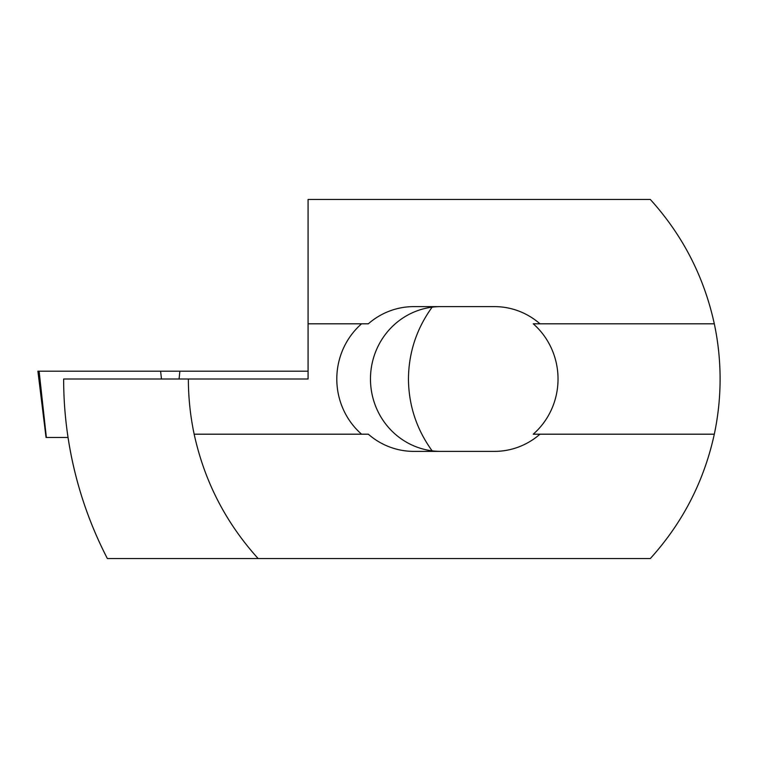 <?xml version="1.0" encoding="UTF-8"?>
<svg xmlns="http://www.w3.org/2000/svg" width="758" height="758" viewBox="0 0 758 758"><rect width="100%" height="100%" fill="white"/><g stroke="black" fill="none" stroke-linecap="round" stroke-linejoin="round"><path stroke-width="1.14" d="M107.371 558.561A390.588 390.588 0 0 1 63.644 379L188.372 379C188.382 397.599 190.315 416 194.162 434.192L361.585 434.192A72.38 70.229 90 0 1 336.798 379A72.38 70.229 90 0 1 361.585 323.808L308.08 323.808L308.08 199.439L650.298 199.439C682.683 235.207 704.011 276.67 714.311 323.808L533.234 323.808A72.38 70.229 -90 0 1 558.03 379A72.38 70.229 90 0 1 533.234 434.192L714.311 434.192C704.011 481.33 682.683 522.793 650.298 558.561L107.371 558.561C87.644 520.348 74.54 479.985 68.049 437.461L46.039 437.461L37.9 371.202L308.08 371.202M361.585 323.808L368.322 323.808A72.38 70.229 90 0 1 413.764 306.62L494.529 306.62A72.38 70.229 -90 0 1 539.971 323.808M440.701 451.38A72.38 70.229 90 0 1 370.473 379A72.38 70.229 90 0 1 440.701 306.62M432.126 307.161C416.578 328.669 408.685 352.612 408.448 379C408.685 405.388 416.578 429.331 432.126 450.839M714.311 434.192C718.158 416 720.091 397.599 720.1 379C720.091 360.401 718.158 342 714.311 323.808M206.233 558.561L150.548 558.561M308.08 323.808L308.08 379L188.372 379M258.165 558.561C225.789 522.793 204.452 481.33 194.162 434.192M539.971 434.192A72.38 70.229 -90 0 1 494.529 451.38L413.764 451.38A72.38 70.229 -90 0 1 368.322 434.192L361.585 434.192M161.463 379L160.611 371.202M46.361 437.461L39.113 371.202M179.068 379L179.873 371.202"/></g></svg>
